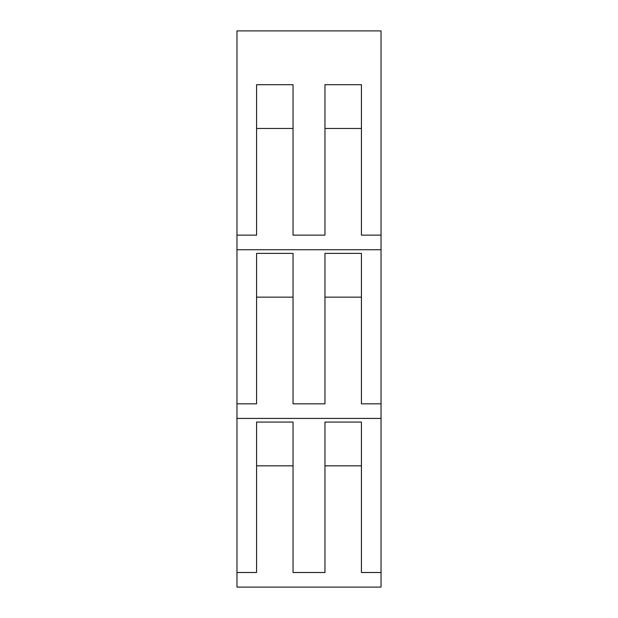 <?xml version="1.0" encoding="UTF-8"?>
<svg xmlns="http://www.w3.org/2000/svg" width="618" height="618" viewBox="0 0 618 618"><rect width="100%" height="100%" fill="white"/><g stroke="black" fill="none" stroke-linecap="round" stroke-linejoin="round"><path stroke-width="0.93" d="M381.036 235.141L381.036 30.9L236.964 30.9L236.964 587.1L381.036 587.1L381.036 235.141L361.43 235.141L361.43 84.697L324.96 84.697L324.96 235.141L293.04 235.141L293.04 84.697L256.57 84.697L256.57 235.141L236.964 235.141M381.036 572.507L361.43 572.507L361.43 422.063L324.96 422.063L324.96 572.507L293.04 572.507L293.04 422.063L256.57 422.063L256.57 572.507L236.964 572.507M236.964 403.824L256.57 403.824L256.57 253.38L293.04 253.38L293.04 403.824L324.96 403.824L324.96 253.38L361.43 253.38L361.43 403.824L381.036 403.824M256.57 465.833L293.04 465.833M324.96 465.833L361.43 465.833M361.43 297.15L324.96 297.15M293.04 297.15L256.57 297.15M293.04 128.467L256.57 128.467M236.964 418.417L381.036 418.417M236.964 249.734L381.036 249.734M324.96 128.467L361.43 128.467"/></g></svg>
